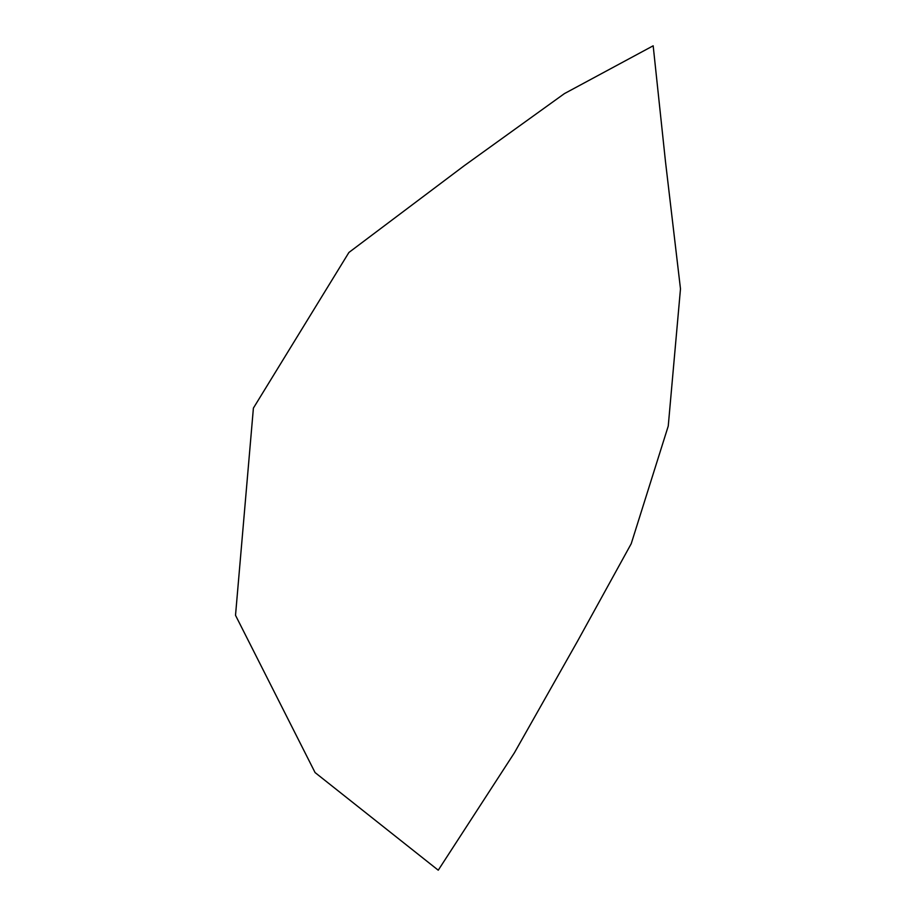 <?xml version="1.0" encoding="UTF-8"?>
<svg xmlns="http://www.w3.org/2000/svg" width="916" height="916" viewBox="0 0 916 916"><rect width="100%" height="100%" fill="white"/><g stroke="black" fill="none" stroke-linecap="round" stroke-linejoin="round"><path stroke-width="1.37" d="M438.249 870.2L315.081 772.577L235.515 615.3L253.4 408.101L348.916 252.461L464.309 165.659L564.393 93.627L653.177 45.8L665.497 161.743L680.485 288.849L668.245 426.077L631.227 543.703L577.561 641.131L514.403 752.803L438.249 870.2"/></g></svg>
